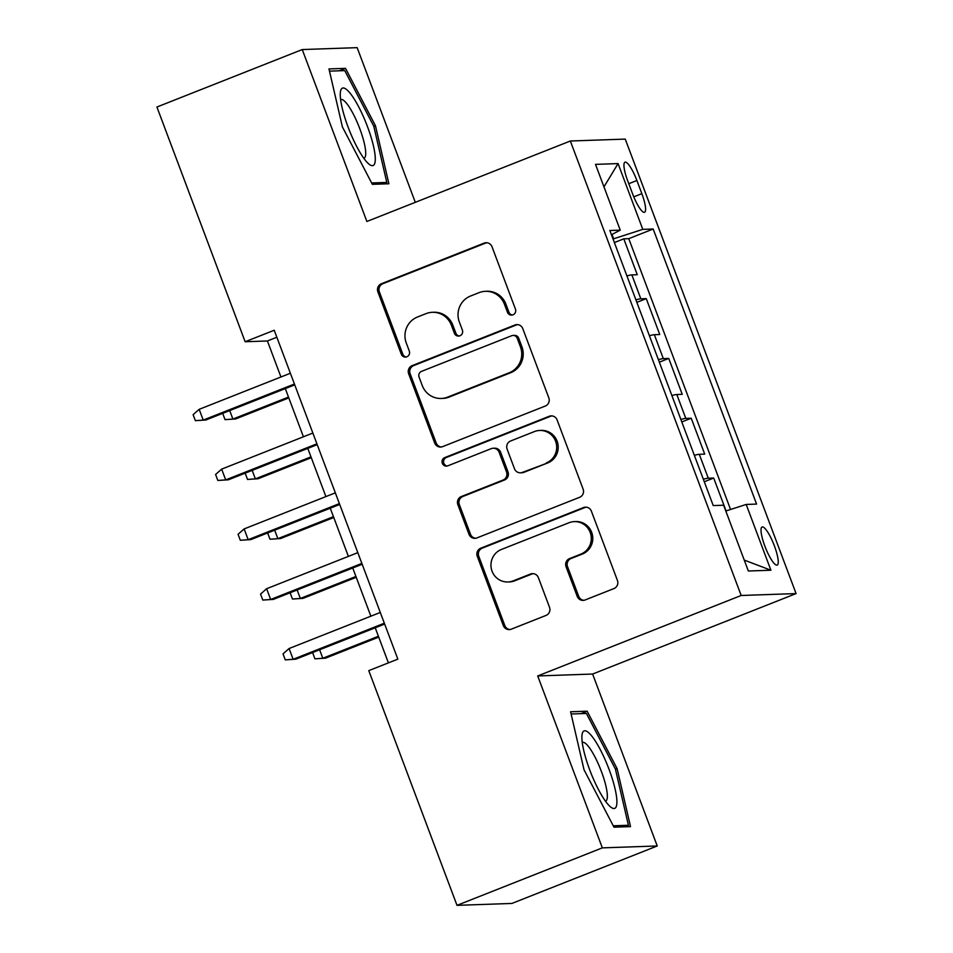 <?xml version="1.0" encoding="UTF-8"?>
<svg xmlns="http://www.w3.org/2000/svg" width="953" height="953" viewBox="0 0 953 953"><rect width="100%" height="100%" fill="white"/><g stroke="black" fill="none" stroke-linecap="round" stroke-linejoin="round"><path stroke-width="1.43" d="M513 314.812A4.408 4.277 -92 0 0 515.442 309.117L492.01 246.756A6.29 6.123 -92 0 0 484.088 243.134L381.379 283.756A6.29 6.123 -92 0 0 377.888 291.88L401.32 354.254A4.408 4.277 -92 0 0 406.86 356.779A4.408 4.277 -92 0 0 409.313 351.097L406.276 343.02A20.12 19.572 -92 0 1 417.474 317.015L426.039 313.632A20.12 19.572 -92 0 1 451.353 325.199L454.39 333.264A4.408 4.277 -92 0 0 459.93 335.79A4.408 4.277 -92 0 0 462.384 330.107L459.346 322.031A20.12 19.572 -92 0 1 470.544 296.026L479.109 292.642A20.12 19.572 -92 0 1 504.423 304.21L507.461 312.274A4.408 4.277 -92 0 0 513 314.812M774.384 545.866A20.501 4.491 68.4 0 0 762.09 526.973A20.501 4.491 68.4 0 0 764.89 546.2A20.501 4.491 68.4 0 0 777.171 565.105A20.501 4.491 68.4 0 0 774.384 545.866M577.208 596.352A6.29 6.123 -92 0 0 585.118 599.973L613.935 588.573A6.29 6.123 -92 0 0 617.437 580.448L591.396 511.177A6.29 6.123 -92 0 0 583.486 507.568L480.777 548.189A6.29 6.123 -92 0 0 477.274 556.314L503.315 625.573A6.29 6.123 -92 0 0 511.225 629.194L546.033 615.424A6.29 6.123 -92 0 0 549.524 607.299L538.385 577.661A6.29 6.123 -92 0 0 530.476 574.04L513.214 580.865A16.82 16.368 -92 0 1 491.283 568.512A16.82 16.368 -92 0 1 501.409 549.464L569.024 522.732A16.82 16.368 -92 0 1 590.955 535.086A16.82 16.368 -92 0 1 580.83 554.134L569.56 558.589A6.29 6.123 -92 0 0 566.058 566.713L577.208 596.352L578.685 596.304A6.29 6.123 -92 0 0 583.867 600.307M537.706 675.951L602.332 847.872L456.999 905.35L511.904 903.444L657.236 845.978L592.611 674.045L796.077 593.588L741.172 595.482L537.706 675.951L592.611 674.045M415.305 202.322L357.161 47.65L302.256 49.556L366.881 221.477L570.347 141.008L741.172 595.482M302.256 49.556L156.923 107.022L245.147 341.746L267.412 340.971L280.944 376.983M456.999 905.35L368.775 670.638L397.842 659.142L274.214 330.25L245.147 341.746M545.319 406.026A6.29 6.123 -92 0 0 548.821 397.901L522.78 328.63A6.29 6.123 -92 0 0 514.87 325.021L412.161 365.642A6.29 6.123 -92 0 0 408.658 373.767L434.699 443.026A6.29 6.123 -92 0 0 442.609 446.647L545.319 406.026M557.088 419.904L583.129 489.175A6.29 6.123 -92 0 1 579.627 497.299L476.917 537.921A6.29 6.123 -92 0 1 469.007 534.299L457.857 504.661A6.29 6.123 -92 0 1 461.359 496.537L503.017 480.062A6.29 6.123 -92 0 0 506.519 471.938L499.122 452.27A6.29 6.123 -92 0 0 491.212 448.66L447.85 465.814A4.408 4.277 -92 0 1 442.109 462.574A4.408 4.277 -92 0 1 444.753 457.595L549.178 416.294A6.29 6.123 -92 0 1 557.088 419.904M726.067 510.927L713.702 478.037L704.279 481.753M703.338 479.24A25.624 1.942 -20.6 0 1 708.282 478.215L699.288 454.295L704.708 454.116L691.223 418.236L681.812 421.953M680.859 419.439A25.624 1.942 -20.6 0 1 685.803 418.415L676.809 394.506L682.229 394.316L668.744 358.435L659.333 362.152M658.38 359.638A25.624 1.942 -20.6 0 1 663.324 358.626L654.342 334.706L659.75 334.515L646.265 298.634L640.845 298.825A25.624 1.942 159.4 0 0 635.901 299.838M636.854 302.351L646.265 298.634M627.693 180.82L632.637 193.971A19.858 4.348 68.4 0 0 644.55 212.281A19.858 4.348 68.4 0 0 641.845 193.662L636.902 180.498A19.858 4.348 68.4 0 0 624.989 162.189A19.858 4.348 68.4 0 0 627.693 180.82M796.077 593.588L625.251 139.102L570.347 141.008M725.805 511.011L746.187 504.447L756.575 504.089L653.174 229.006L642.787 229.363L613.029 238.989M746.187 504.447L770.906 570.228L748.355 571.002L723.625 505.221L713.237 505.578L609.849 230.507L620.236 230.149L595.506 164.369L618.068 163.582L642.787 229.363M730.558 509.474L628.766 238.667L623.786 238.834L637.271 274.714L631.863 274.905A25.624 1.942 159.4 0 0 626.919 275.917M663.324 358.626L668.744 358.435M685.803 418.415L691.223 418.236M708.282 478.215L713.702 478.037M613.601 238.762L611.969 234.438M602.332 847.872L657.236 845.978M285.304 388.586L303.423 436.784M307.783 448.386L325.902 496.584M330.262 508.187L348.381 556.385M352.741 567.988L370.86 616.186M375.22 627.789L388.407 662.871M276.846 337.243L267.412 340.971M614.375 242.562L623.786 238.834M628.766 238.667L653.174 229.006M611.433 234.724L620.236 230.149M654.342 334.706A25.624 1.942 159.4 0 0 649.398 335.718M676.809 394.506A25.624 1.942 159.4 0 0 671.865 395.519M699.288 454.295A25.624 1.942 159.4 0 0 694.344 455.32M603.964 186.859L618.068 163.582M770.906 570.228L744.245 560.09M342.401 126.916L372.349 184.334L388.884 183.762L375.47 125.772L345.51 68.342L328.976 68.926L342.401 126.916M630.517 826.608L617.091 768.606L587.131 711.188L570.597 711.76L584.022 769.762L613.982 827.18L630.517 826.608M339.304 70.796L345.51 68.342M373.826 126.415L375.47 125.772M580.937 713.642L587.131 711.188M615.459 769.262L617.091 768.606M512.345 315.002A4.408 4.277 -92 0 1 508.938 312.227L505.912 304.15A20.12 19.572 -92 0 0 486.947 291.261L485.47 291.32M432.4 312.298L433.889 312.25A20.12 19.572 -92 0 1 452.842 325.14L455.879 333.216A4.408 4.277 -92 0 0 459.275 335.992M486.828 242.741A6.29 6.123 -92 0 0 485.577 243.086L382.868 283.708A6.29 6.123 -92 0 0 379.365 291.832L402.809 354.194A4.408 4.277 -92 0 0 406.216 356.982M517.598 324.628A6.29 6.123 -92 0 0 516.359 324.973L413.65 365.595A6.29 6.123 -92 0 0 410.147 373.719L436.176 442.978A6.29 6.123 -92 0 0 441.358 446.993M517.217 338.255A4.408 4.277 -92 0 0 511.678 335.718L421.524 371.372A4.408 4.277 -92 0 0 419.07 377.066L422.274 385.572A20.12 19.572 -92 0 0 447.6 397.139L509.224 372.766A20.12 19.572 -92 0 0 520.421 346.761L517.217 338.255L518.706 338.196A4.408 4.277 -92 0 0 514.56 335.385L513.071 335.432M441.227 398.473L442.716 398.414A20.12 19.572 -92 0 0 449.077 397.091L447.6 397.139M518.706 338.196L521.899 346.713A20.12 19.572 -92 0 1 510.701 372.718L449.077 397.091M493.201 448.244L494.678 448.196A6.29 6.123 -92 0 1 500.611 452.222L507.997 471.89A6.29 6.123 -92 0 1 504.494 480.014L462.848 496.489A6.29 6.123 -92 0 0 459.346 504.613L470.484 534.252A6.29 6.123 -92 0 0 475.666 538.266M551.906 415.901A6.29 6.123 -92 0 0 550.655 416.247L446.242 457.547A4.408 4.277 -92 0 0 447.195 466.005M546.236 462.967A16.82 16.368 -92 0 0 539.755 430.458A16.82 16.368 -92 0 0 534.43 431.566L510.617 440.989A6.29 6.123 -92 0 0 507.115 449.113L514.501 468.781A6.29 6.123 -92 0 0 522.411 472.39L547.725 462.92A16.82 16.368 -92 0 0 541.233 430.399L539.755 430.458M520.421 472.807L521.91 472.759A6.29 6.123 -92 0 0 523.9 472.343L522.411 472.39M547.725 462.92L523.9 472.343M574.349 521.613L575.826 521.565A16.82 16.368 -92 0 1 582.319 554.074L571.05 558.529A6.29 6.123 -92 0 0 567.547 566.666L578.685 596.304M507.889 581.985L509.378 581.926A16.82 16.368 -92 0 0 514.703 580.818L513.214 580.865M533.203 573.646A6.29 6.123 -92 0 0 531.965 573.992L514.703 580.818M586.214 507.175A6.29 6.123 -92 0 0 584.963 507.52L482.254 548.142A6.29 6.123 -92 0 0 478.763 556.266L504.792 625.525A6.29 6.123 -92 0 0 509.974 629.54M229.709 410.576L232.901 419.058L235.57 418.975L288.807 397.913M235.57 418.975L225.039 419.642L232.901 419.058L288.497 397.079M225.039 419.642L222.788 413.662L223.49 413.042M294.429 384.023L203.227 420.094L205.896 419.999L195.365 420.666L203.227 420.094L199.177 409.325L290.379 373.254M205.896 419.999L294.739 384.857M195.365 420.666L193.114 414.686L199.177 409.325M367.417 126.463A41.646 9.125 68.4 0 0 340.364 92.429A41.646 9.125 68.4 0 0 348.119 127.13A41.646 9.125 68.4 0 0 368.585 163.785A41.646 9.125 68.4 0 0 367.417 126.463M363.808 158.293A31.532 6.909 68.4 0 0 364.07 158.21A31.532 6.909 68.4 0 0 359.769 128.643A31.532 6.909 68.4 0 0 340.876 99.577A31.532 6.909 68.4 0 0 340.638 99.696M329.488 71.141L344.76 70.605L373.79 126.249L386.799 182.44L371.634 182.964M382.915 183.965L386.799 182.44M591.563 735.811A41.646 9.125 68.4 0 0 581.985 735.263A41.646 9.125 68.4 0 0 589.419 769.071A41.646 9.125 68.4 0 0 607.228 803.474A41.646 9.125 68.4 0 0 610.206 806.631A41.646 9.125 68.4 0 0 614.185 785.284A41.646 9.125 68.4 0 0 591.563 735.811M605.441 801.139A31.532 6.909 68.4 0 0 605.691 801.056A31.532 6.909 68.4 0 0 603.666 777.993A31.532 6.909 68.4 0 0 588.168 746.128A31.532 6.909 68.4 0 0 582.497 742.423A31.532 6.909 68.4 0 0 582.259 742.542M624.549 826.811L628.42 825.274L613.267 825.798M571.109 713.988L586.393 713.452L615.412 769.083L628.42 825.274M252.188 470.377L255.38 478.859L258.049 478.763L311.286 457.714M258.049 478.763L247.518 479.442L255.38 478.859L310.976 456.868M247.518 479.442L245.266 473.462L245.969 472.831M274.667 530.178L277.859 538.659L280.527 538.564L333.764 517.515M280.527 538.564L269.997 539.231L277.859 538.659L333.455 516.669M269.997 539.231L267.745 533.251L268.448 532.632M297.145 589.978L300.338 598.46L303.006 598.365L356.243 577.315M303.006 598.365L292.476 599.032L300.338 598.46L355.934 576.47M292.476 599.032L290.224 593.052L290.927 592.432M319.624 649.779L322.805 658.261L325.485 658.166L378.722 637.116M325.485 658.166L314.943 658.833L322.805 658.261L378.401 636.27M314.943 658.833L312.703 652.853L313.406 652.233M316.908 443.824L225.706 479.883L228.375 479.8L217.844 480.467L225.706 479.883L221.656 469.126L312.858 433.055M228.375 479.8L317.218 444.658M217.844 480.467L215.592 474.487L221.656 469.126M339.387 503.613L248.173 539.684L250.853 539.601L240.311 540.268L248.173 539.684L244.135 528.927L335.337 492.856M250.853 539.601L339.697 504.459M240.311 540.268L238.071 534.288L244.135 528.927M361.854 563.414L270.652 599.485L273.32 599.401L262.79 600.068L270.652 599.485L266.614 588.728L357.816 552.657M273.32 599.401L362.176 564.259M262.79 600.068L260.55 594.088L266.614 588.728M384.333 623.214L293.131 659.285L295.799 659.19L285.269 659.869L293.131 659.285L289.081 648.528L380.295 612.457M295.799 659.19L384.655 624.06M285.269 659.869L283.017 653.889L289.081 648.528M640.845 298.825L631.863 274.905M628.789 183.715L636.902 180.498M633.781 196.842L641.845 193.662M505.912 304.15L504.423 304.21M455.879 333.216L454.39 333.264M452.842 325.14L451.353 325.199M402.809 354.194L401.32 354.254M379.365 291.832L377.888 291.88M382.868 283.708L381.379 283.756M485.577 243.086L484.088 243.134M508.938 312.227L507.461 312.274M436.176 442.978L434.699 443.026M410.147 373.719L408.658 373.767M413.65 365.595L412.161 365.642M516.359 324.973L514.87 325.021M510.701 372.718L509.224 372.766M521.899 346.713L520.421 346.761M470.484 534.252L469.007 534.299M459.346 504.613L457.857 504.661M462.848 496.489L461.359 496.537M504.494 480.014L503.017 480.062M507.997 471.89L506.519 471.938M500.611 452.222L499.122 452.27M446.242 457.547L444.753 457.595M550.655 416.247L549.178 416.294M567.547 566.666L566.058 566.713M571.05 558.529L569.56 558.589M582.319 554.074L580.83 554.134M531.965 573.992L530.476 574.04M504.792 625.525L503.315 625.573M478.763 556.266L477.274 556.314M482.254 548.142L480.777 548.189M584.963 507.52L583.486 507.568"/></g></svg>
